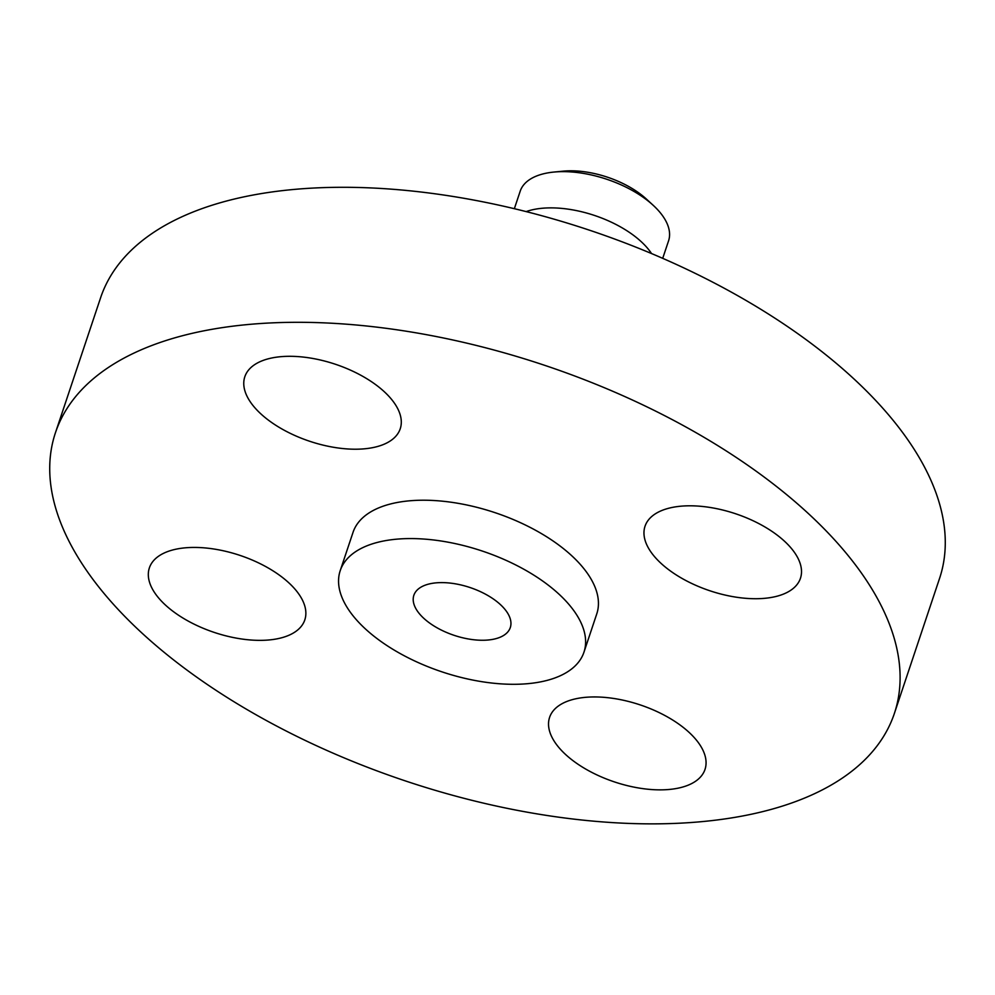 <?xml version="1.0" encoding="UTF-8"?>
<svg xmlns="http://www.w3.org/2000/svg" width="995" height="995" viewBox="0 0 995 995"><rect width="100%" height="100%" fill="white"/><g stroke="black" fill="none" stroke-linecap="round" stroke-linejoin="round"><path stroke-width="1.49" d="M390.911 440.524A81.951 40.596 -161.5 0 0 400.239 428.758A81.951 40.596 -161.5 0 0 348.934 369.456A81.951 40.596 -161.5 0 0 254.148 364.991A81.951 40.596 -161.5 0 0 244.82 376.757A81.951 40.596 -161.5 0 0 296.124 436.059A81.951 40.596 -161.5 0 0 390.911 440.524M263.824 719.124A442.327 219.161 -161.5 0 0 894.381 713.427A442.327 219.161 -161.5 0 0 686.003 427.042A442.327 219.161 -161.5 0 0 55.446 432.726A442.327 219.161 -161.5 0 0 263.824 719.124M583.953 652.21L596.776 613.853A128.504 63.668 -161.5 0 0 536.243 530.646A128.504 63.668 -161.5 0 0 353.051 532.3L340.215 570.657A128.504 63.668 -161.5 0 0 400.749 653.864A128.504 63.668 -161.5 0 0 583.953 652.21A128.504 63.668 -161.5 0 0 523.407 569.003A128.504 63.668 -161.5 0 0 340.215 570.657M266.2 566.839A81.951 40.596 -161.5 0 0 149.374 567.896A81.951 40.596 -161.5 0 0 187.98 620.955A81.951 40.596 -161.5 0 0 304.806 619.897A81.951 40.596 -161.5 0 0 266.2 566.839M558.916 705.629A81.951 40.596 -161.5 0 0 549.588 717.395A81.951 40.596 -161.5 0 0 600.893 776.709A81.951 40.596 -161.5 0 0 695.679 781.174A81.951 40.596 -161.5 0 0 705.007 769.409A81.951 40.596 -161.5 0 0 653.703 710.094A81.951 40.596 -161.5 0 0 558.916 705.629M683.627 579.314A81.951 40.596 -161.5 0 0 800.453 578.269A81.951 40.596 -161.5 0 0 761.847 525.211A81.951 40.596 -161.5 0 0 645.021 526.255A81.951 40.596 -161.5 0 0 683.627 579.314M894.381 713.427L939.554 578.431A442.327 219.161 -161.5 0 0 731.176 292.032A442.327 219.161 -161.5 0 0 100.619 297.716L55.446 432.726M486.344 594.649A50.844 25.186 -161.5 0 0 413.858 595.296A50.844 25.186 -161.5 0 0 437.812 628.218A50.844 25.186 -161.5 0 0 510.298 627.571A50.844 25.186 -161.5 0 0 486.344 594.649M558.879 171.725A65.508 32.462 18.5 0 1 563.182 171.165A65.508 32.462 18.5 0 1 646.302 198.975L653.155 205.268A78.219 38.755 -161.5 0 0 631.726 190.157A78.219 38.755 18.5 0 0 553.916 172.06L563.182 171.165M653.155 205.268A78.219 38.755 -161.5 0 1 669.486 232.37A78.219 38.755 18.5 0 1 668.578 240.802L662.707 258.339M514.353 208.701L520.211 191.164A78.219 38.755 18.5 0 1 553.916 172.06M651.538 253.551A78.219 38.755 -161.5 0 0 619.599 226.4A78.219 38.755 -161.5 0 0 526.156 211.599"/></g></svg>
